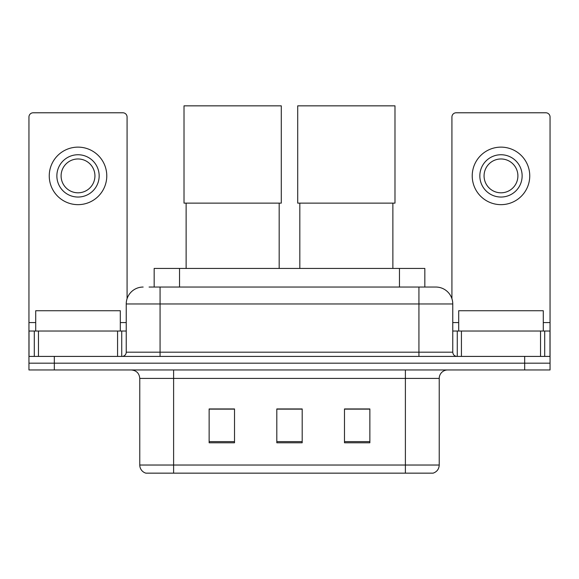 <?xml version="1.0" encoding="UTF-8"?>
<svg xmlns="http://www.w3.org/2000/svg" width="579" height="579" viewBox="0 0 579 579"><rect width="100%" height="100%" fill="white"/><g stroke="black" fill="none" stroke-linecap="round" stroke-linejoin="round"><path stroke-width="0.87" d="M154.166 287.046L154.166 268.439L424.834 268.439L424.834 287.046M149.462 287.046L435.589 287.046M149.078 287.046L160.072 287.046L160.072 303.968L126.236 303.968L126.236 352.184A4.227 4.227 0 0 1 122.003 356.411M143.151 287.046A16.921 16.921 0 0 0 126.236 303.968M435.849 287.046A16.921 16.921 0 0 1 452.764 303.968L452.764 352.184C453.017 354.753 454.428 356.165 456.997 356.411M54.325 356.411L28.95 356.411L28.95 363.185L54.325 363.185L28.95 363.185L28.95 369.952L54.325 369.952L54.325 363.185L524.675 363.185L54.325 363.185L54.325 356.411L524.675 356.411L524.675 363.185L550.05 363.185L524.675 363.185L524.675 369.952L54.325 369.952M524.675 369.952L550.05 369.952L550.05 331.036L550.05 356.411L524.675 356.411M439.229 465.031C438.998 469.084 436.964 471.791 433.143 473.152L405.394 473.152L405.394 465.031L439.229 465.031L439.229 378.405A8.461 8.461 0 0 1 447.69 369.952M139.771 465.031L173.606 465.031L173.606 473.152L405.394 473.152L145.857 473.152A8.461 8.461 0 0 1 139.771 465.031L139.771 378.405C139.264 373.274 136.449 370.451 131.31 369.952M369.865 442.783L369.865 408.948L344.483 408.948L344.483 442.783L369.865 442.783M234.517 442.783L234.517 408.948L209.135 408.948L209.135 442.783L234.517 442.783M302.187 442.783L302.187 408.948L276.813 408.948L276.813 442.783L302.187 442.783M302.187 409.121L276.813 409.121M234.517 409.121L209.135 409.121M369.865 409.121L344.483 409.121M120.309 331.036L120.309 310.735L35.717 310.735L35.717 331.036M117.566 356.411L117.566 331.036L38.467 331.036L38.467 356.411M127.076 298.684L127.076 117.016A4.227 4.227 0 0 0 122.849 112.782L33.177 112.782A4.227 4.227 0 0 0 28.95 117.016L28.95 331.036L38.467 331.036M117.566 331.036L126.236 331.036M28.95 356.411L28.95 331.036M78.013 154.745A21.148 21.148 0 0 0 56.865 175.893A21.148 21.148 0 0 0 78.013 197.041A21.148 21.148 0 0 0 99.161 175.893A21.148 21.148 0 0 0 78.013 154.745M78.013 158.972A16.921 16.921 0 0 0 61.099 175.893A16.921 16.921 0 0 0 78.013 192.807A16.921 16.921 0 0 0 94.934 175.893A16.921 16.921 0 0 0 78.013 158.972M78.013 204.655A28.762 28.762 0 0 0 106.775 175.893A28.762 28.762 0 0 0 78.013 147.131A28.762 28.762 0 0 0 49.251 175.893A28.762 28.762 0 0 0 78.013 204.655M186.127 203.128L186.127 268.439M279.179 203.128L279.179 268.439M184.013 105.848L281.293 105.848L281.293 203.128L184.013 203.128L184.013 105.848M299.821 203.128L299.821 268.439M392.873 203.128L392.873 268.439M297.707 105.848L394.987 105.848L394.987 203.128L297.707 203.128L297.707 105.848M540.533 356.411L540.533 331.036L461.434 331.036L461.434 356.411M540.533 331.036L550.05 331.036L550.05 117.016A4.227 4.227 0 0 0 545.823 112.782L456.151 112.782A4.227 4.227 0 0 0 451.924 117.016L451.924 298.684M452.764 331.036L461.434 331.036M500.987 154.745A21.148 21.148 0 0 0 479.839 175.893A21.148 21.148 0 0 0 500.987 197.041A21.148 21.148 0 0 0 522.135 175.893A21.148 21.148 0 0 0 500.987 154.745M500.987 158.972A16.921 16.921 0 0 0 484.066 175.893A16.921 16.921 0 0 0 500.987 192.807A16.921 16.921 0 0 0 517.901 175.893A16.921 16.921 0 0 0 500.987 158.972M500.987 204.655A28.762 28.762 0 0 0 529.749 175.893A28.762 28.762 0 0 0 500.987 147.131A28.762 28.762 0 0 0 472.225 175.893A28.762 28.762 0 0 0 500.987 204.655M543.283 331.036L543.283 310.735L458.691 310.735L458.691 331.036M179.541 287.046L179.541 268.439M399.459 287.046L399.459 268.439M160.072 356.411L160.072 352.184L452.764 352.184M126.236 352.184L160.072 352.184L160.072 303.968L418.928 303.968L418.928 356.411M452.764 303.968L418.928 303.968L418.928 287.046M405.394 369.952L405.394 378.405L139.771 378.405M439.229 378.405L405.394 378.405L405.394 465.031L173.606 465.031L173.606 369.952M302.187 441.611L276.813 441.611M234.517 441.611L209.135 441.611M369.865 441.611L344.483 441.611M126.236 322.575L120.309 322.575M35.717 322.575L28.95 322.575M121.728 331.036L121.728 356.411M29.015 331.036L29.015 356.411M34.299 356.411L34.299 331.036M550.05 322.575L543.283 322.575M458.691 322.575L452.764 322.575M549.985 356.411L549.985 331.036M544.701 331.036L544.701 356.411M457.272 356.411L457.272 331.036"/></g></svg>
